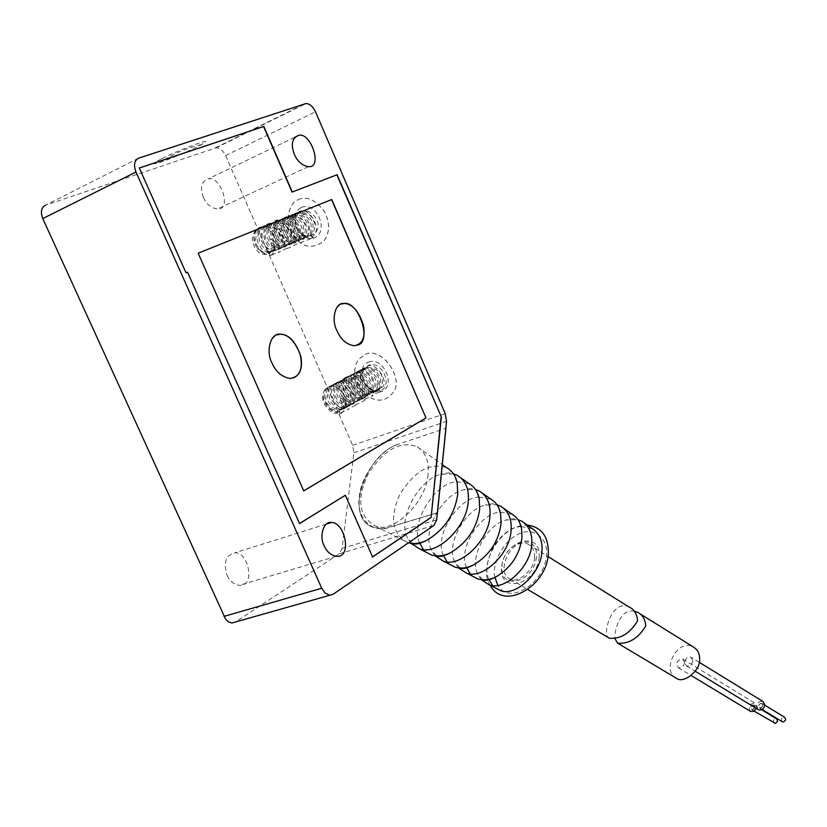 <?xml version="1.0" encoding="UTF-8"?>
<svg xmlns="http://www.w3.org/2000/svg" width="827" height="827" viewBox="0 0 827 827"><rect width="100%" height="100%" fill="white"/><g stroke="black" fill="none" stroke-linecap="round" stroke-linejoin="round"><path stroke-width="0.62" stroke-dasharray="4.13 3.1" d="M231.942 623L235.313 622.08L339.194 553.832L342.078 548.373L353.884 452.834L352.664 445.329L225.595 155.579C223.207 150.659 220.065 148.064 216.167 147.785L45.702 205.106L138.688 158.153M227.115 575.303C229.575 580.978 233.617 584.317 239.23 585.33C255.646 587.18 248.803 551.929 234.868 552.818C225.74 555.237 223.156 562.732 227.115 575.303M203.39 197.426C206.461 204.279 211.143 208.135 217.449 208.993C232.18 210.182 220.861 176.058 208.528 178.756C201.437 181.206 199.72 187.429 203.39 197.426M298.133 199.596C307.148 195.854 315.976 199.948 324.629 211.867C330.273 223.29 329.88 233.193 323.44 241.587C312.854 248.948 303.364 247.666 294.97 237.742C286.442 225.389 285.884 213.821 293.306 203.039L298.133 199.596M365.348 354.401C382.436 345.758 406.15 381.102 391.781 393.993C374.745 414.038 343.65 380.286 358.877 359.114L365.348 354.401M298.071 199.617C307.086 195.875 315.924 199.969 324.566 211.898C330.211 223.311 329.818 233.224 323.378 241.608C312.802 248.979 303.313 247.697 294.919 237.773C286.38 225.409 285.822 213.842 293.244 203.06L298.071 199.617M365.296 354.421C382.374 345.789 406.098 381.133 391.729 394.024C374.683 414.069 343.598 380.317 358.815 359.145L365.296 354.421M304.729 235.55C295.415 229.606 293.275 222.091 298.299 213.004L300.935 211.112L308.43 211.33C319.667 218.638 321.145 227.011 312.844 236.46C309.401 237.99 305.783 237.37 301.989 234.589L304.729 235.55L311.014 235.767L313.671 233.814C322.034 231.271 309.66 204.91 298.836 211.95L296.076 213.893C293.368 216.147 292.458 220.251 293.316 226.195C297.058 236.284 302.816 239.261 310.601 235.106C313.505 229.306 313.888 224.81 311.758 221.615C310.311 215.661 305.008 212.839 295.859 213.149L293.037 215.113C285.522 233.286 296.004 242.621 307.685 236.336C311.169 227.642 309.639 220.809 303.095 215.847C299.281 213.387 295.859 212.901 292.82 214.369L290.05 216.312C285.098 223.135 286.194 230.475 293.316 238.31C299.56 240.75 303.323 240.523 304.605 237.638C306.848 236.212 307.386 232.118 306.228 225.368C302.124 216.943 296.604 213.697 289.677 215.63L285.48 219.434L284.075 222.98L283.826 228.066L285.17 232.997L289.099 238.538L292.179 240.595L295.652 241.474L298.94 240.853L301.524 238.931C306.641 226.133 302.692 216.478 286.69 216.829L283.857 218.804C279.691 229.224 280.425 236.253 286.049 239.892C288.561 243.365 292.737 243.458 298.568 240.171C302.341 232.707 300.863 225.905 294.133 219.744C289.078 217.056 285.563 216.498 283.568 218.08L280.787 220.034C276.414 224.127 276.714 230.754 281.687 239.913C288.582 244.823 293.161 245.35 295.435 241.484C297.41 239.995 298.113 236.46 297.524 230.888C294.919 222.039 289.212 218.194 280.405 219.351L277.603 221.316L274.957 226.019L274.43 230.154L275.36 235.468L277.8 240.109L282.834 244.399L286.204 245.319L289.574 244.802L292.334 242.797L293.998 239.933L294.681 236.698L293.988 230.836L292.117 226.722L287.362 221.781L283.082 219.982L277.386 220.561L274.564 222.535C270.243 233.317 271.401 240.74 278.058 244.792C281.046 247.552 284.798 247.314 289.326 244.058C298.96 232.687 277.262 214.565 274.202 221.832L271.411 223.807C267.938 226.081 267.586 231.736 270.336 240.771C276.962 248.493 282.234 250.043 286.142 245.402C288.468 242.611 289.15 239.013 288.178 234.61C286.39 226.412 280.673 222.577 271.029 223.114L268.206 225.099L265.312 230.774L265.147 235.829L266.005 239.448L267.69 242.942L271.173 246.859L276.952 249.247L280.229 248.741L283.041 246.704L284.736 243.707L285.387 240.171L285.129 236.667L283.02 231.022L279.092 226.422L274.833 224.086L270.501 223.641L265.147 226.319C258.158 233.224 264.485 248.11 269.581 249.299C273.386 251.501 276.849 251.067 279.96 248.007C289.44 241.443 271.432 217.904 264.712 225.647L261.921 227.621C259.296 228.996 258.5 233.596 259.533 241.401C264.826 251.48 270.553 254.127 276.725 249.361C279.402 244.988 279.971 240.977 278.42 237.328C276.9 230.123 271.277 226.65 261.539 226.918L258.706 228.914C254.809 237.628 254.654 243.655 258.241 246.963C260.67 252.648 265.798 253.879 273.634 250.664L275.794 241.298L275.288 246.994L273.137 250.87C266.294 255.285 260.567 253.651 255.967 245.95C262.293 253.569 266.842 255.988 269.612 253.217L271.732 251.635C274.202 247.986 274.213 243.851 271.773 239.21L269.933 239.975L271.773 239.21M256.649 229.73L255.595 230.154C263.958 223.714 270.687 227.435 275.794 241.298C275.391 230.764 261.487 222.504 256.649 229.73C253.186 234.672 252.959 240.078 255.967 245.95C253.3 239.013 253.786 233.493 257.445 229.42L260.247 227.435C264.847 226.102 268.579 226.805 271.432 229.555C277.334 233.907 278.678 240.688 275.453 249.899L276.725 249.361M379.893 389L378.497 389.662C369.979 393.125 358.598 379.448 363.529 370.196L368.191 365.493C381.133 359.249 393.941 385.32 380.358 390.882L373.38 390.902L378.766 389.837L382.053 387.046C389.62 383.108 376.161 360.531 366.754 366.588L363.074 369.235C360.696 371.147 360.169 375.293 361.502 381.692C366.568 391.243 372.45 393.559 379.148 388.649L380.854 384.472L380.616 379.262L378.787 374.776L375.799 371.065L370.589 367.984L367.291 367.477L363.942 368.087L360.2 370.775C354.256 387.853 364.262 397.156 376.409 390.158L378.177 384.1L377.681 380.616L376.45 377.401L372.884 372.667L369.307 370.207L365.245 369.059L361.089 369.607L357.398 372.274C353.201 380.472 355.145 387.646 363.249 393.807C369.007 395.203 372.439 394.531 373.525 391.771C379.831 390.778 371.602 366.278 358.132 371.189L354.432 373.856C351.806 377.174 351.279 381.299 352.829 386.219C356.83 395.42 362.753 397.818 370.61 393.383L371.871 390.933L372.388 385.992L371.478 382.095L369.193 377.96L366.309 374.962L361.554 372.491L355.321 372.688L351.568 375.386L349.656 378.9L349.046 382.87L350.627 389.734L354.876 395.223L359.073 397.539L363.28 397.808L367.839 394.924C374.641 378.714 353.253 369.493 352.385 374.249L348.694 376.926C344.539 382.363 345.758 389.103 352.354 397.167C359.29 400.268 363.477 400.061 364.903 396.546C369.38 397.529 367.178 373.163 349.418 375.84L345.696 378.528L343.598 382.901L343.422 388.163L345.562 394.159L349.687 398.831L352.778 400.537L356.23 401.157L359.487 400.34L361.978 398.18C365.327 383.625 360.19 376.678 346.575 377.35L342.823 380.058C339.566 390.861 341.158 397.87 347.609 401.085C350.565 403.834 354.421 403.38 359.166 399.741C367.126 387.956 346.317 372.998 343.587 378.952L339.866 381.64C336.32 384.855 336.744 390.809 341.148 399.503C348.456 405.282 353.46 405.923 356.168 401.405C360.003 400.568 360.169 380.151 340.6 380.544L336.847 383.252L334.553 388.628L334.625 393.207L336.3 398.211L339.07 402.067L344.146 405.447L347.412 406.016L350.648 405.24L353.243 403.028C356.944 386.023 347.671 380.43 337.716 382.084L333.963 384.793C327.647 392.68 335.359 405.871 339.928 406.615C343.494 408.693 346.968 408.031 350.348 404.63C358.546 397.094 340.559 377.257 334.666 383.707L330.955 386.395C328.216 388.173 327.999 393.125 330.304 401.24C336.961 409.768 342.636 411.464 347.319 406.315C349.449 402.553 349.78 398.914 348.322 395.399C346.637 388.628 341.086 385.258 331.679 385.299L327.905 388.028C324.835 396.298 325.011 401.912 328.422 404.858C331.358 410.719 336.672 411.743 344.394 407.938C350.121 395.968 337.902 386.467 335.514 386.891C331.73 385.465 328.371 386.281 325.435 389.352C318.333 396.774 328.919 413.789 338.367 411.567L342.419 409.169C344.373 405.788 344.27 402.118 342.099 398.149L340.362 399.1L342.099 398.149M325.435 389.352L324.99 389.589C329.239 386.188 332.743 385.289 335.514 386.891C345.117 393.342 347.743 400.537 343.401 408.486L338.367 411.567C335.431 416.002 317.971 400.733 326.727 388.659L330.469 385.951C336.806 383.232 350.162 388.628 346.11 406.977C338.398 410.792 333.085 409.768 330.149 403.917C326.737 400.971 326.572 395.368 329.632 387.108L333.405 384.379C342.812 384.338 348.353 387.698 350.028 394.469C351.496 397.973 351.155 401.612 349.025 405.364C344.342 410.512 338.677 408.817 332.03 400.299C329.725 392.194 329.942 387.253 332.681 385.475L336.382 382.798C342.275 376.347 360.252 396.154 352.054 403.69C348.663 407.08 345.19 407.742 341.644 405.675C337.075 404.93 329.363 391.76 335.69 383.873L339.432 381.164C349.376 379.521 358.639 385.103 354.938 402.087L352.343 404.3L349.108 405.075L345.841 404.506L340.776 401.136L338.005 397.28L336.331 392.287L336.258 387.708L338.553 382.332L342.306 379.634C361.864 379.231 361.688 399.627 357.853 400.464C355.155 404.982 350.152 404.351 342.843 398.573C338.45 389.889 338.026 383.935 341.572 380.73L345.283 378.042C348.022 372.098 368.811 387.036 360.841 398.81C356.096 402.449 352.25 402.894 349.294 400.154C342.854 396.95 341.262 389.951 344.518 379.148L348.27 376.45C361.875 375.768 367.002 382.705 363.653 397.249L361.161 399.41L357.905 400.227L354.452 399.617L351.372 397.911L347.247 393.238L345.107 387.253L345.283 381.991L347.381 377.619L351.103 374.941C368.852 372.253 371.044 396.598 366.578 395.626C365.141 399.131 360.954 399.338 354.028 396.247C347.433 388.194 346.213 381.454 350.369 376.027L354.059 373.359C354.938 368.604 376.306 377.805 369.493 394.003L364.945 396.888L360.737 396.619L356.54 394.314L352.292 388.824L350.72 381.96L351.33 378.001L353.243 374.497L356.995 371.799L363.229 371.592L367.974 374.062L370.858 377.06L373.132 381.195L374.042 385.082L373.525 390.024L372.264 392.474C364.407 396.898 358.484 394.51 354.494 385.32C352.943 380.399 353.48 376.285 356.106 372.967L359.797 370.3C373.256 365.389 381.474 389.868 375.169 390.861C374.083 393.611 370.661 394.293 364.903 392.897C356.809 386.747 354.855 379.583 359.052 371.385L362.743 368.728L366.899 368.17L370.961 369.318L374.528 371.778L378.094 376.502L379.324 379.717L379.376 386.519L378.042 389.259C365.906 396.247 355.91 386.953 361.854 369.896L365.596 367.198C383.563 368.056 384.7 379.738 380.782 387.749L382.053 387.046M301.473 207.453C316.359 200.703 329.591 231.302 314.611 237.711C299.808 244.203 286.68 214.1 301.473 207.453M368.615 362.061C383.728 356.354 396.629 386.188 381.433 391.574C366.402 397.043 353.594 367.684 368.615 362.061M363.529 370.196C361.699 372.171 361.895 376.461 364.107 383.056C369.793 390.995 375.355 392.556 380.782 387.749M373.38 390.902L379.841 391.936C372.501 394.634 370.31 395.885 373.246 395.699L363.063 399.979C366.144 399.4 365.265 400.309 360.427 402.697C355.362 404.568 354.328 405.137 357.316 404.403L350.266 407.928C347.526 409.386 346.937 409.841 348.518 409.293C341.541 412.218 338.646 413.841 339.856 414.162C345.469 411.091 346.544 405.602 343.091 397.704M324.99 389.589C315.893 404.444 336.682 417.604 337.923 412.197L340.693 410.12C342.657 406.75 342.543 403.069 340.362 399.1M308.43 211.33L300.583 211.257L297.823 213.19C295.125 215.444 294.205 219.548 295.063 225.482C298.795 235.561 304.553 238.527 312.337 234.382C315.232 228.583 315.625 224.086 313.505 220.902C312.058 214.948 306.765 212.125 297.606 212.446L294.794 214.41C287.279 232.563 297.751 241.887 309.422 235.602C312.916 226.918 311.386 220.096 304.853 215.134C301.049 212.684 297.617 212.188 294.577 213.666L291.807 215.609C286.866 222.422 287.951 229.751 295.074 237.576C301.307 240.006 305.07 239.778 306.352 236.904C308.595 235.478 309.133 231.395 307.985 224.644C303.881 216.219 298.371 212.984 291.445 214.917L287.248 218.721L285.842 222.267L285.594 227.342L286.938 232.273L290.866 237.794L293.936 239.861L297.41 240.729L300.697 240.119L303.282 238.186C308.399 225.409 304.46 215.764 288.468 216.116L285.646 218.09C281.469 228.5 282.203 235.519 287.817 239.158C290.329 242.631 294.505 242.714 300.335 239.427C304.109 231.974 302.63 225.171 295.911 219.031C290.866 216.343 287.341 215.785 285.346 217.367L282.576 219.32C278.203 223.404 278.503 230.03 283.465 239.168C290.36 244.079 294.939 244.606 297.213 240.74C299.188 239.241 299.881 235.716 299.302 230.154C296.697 221.316 290.99 217.47 282.203 218.628L279.392 220.592L276.756 225.285L276.228 229.43L277.148 234.734L279.588 239.365L284.622 243.645L287.982 244.575L291.352 244.058L294.123 242.042L296.469 235.964L295.777 230.092L293.905 225.988L289.15 221.057L284.87 219.258L279.195 219.837L276.373 221.812C272.042 232.583 273.199 239.995 279.846 244.037C282.834 246.808 286.587 246.56 291.114 243.303C300.739 231.942 279.071 213.842 276.011 221.109L273.22 223.073C269.757 225.347 269.395 231.002 272.135 240.026C278.761 247.738 284.033 249.278 287.93 244.647C290.256 241.856 290.939 238.269 289.977 233.865C288.189 225.668 282.483 221.843 272.848 222.38L270.026 224.365L267.131 230.04L266.966 235.095L267.824 238.703L269.499 242.187L272.982 246.095L278.761 248.482L282.038 247.976L284.85 245.95L286.535 242.952L287.186 239.427L286.928 235.922L284.829 230.288L280.911 225.678L276.652 223.352L272.321 222.908L266.976 225.585C259.978 232.48 266.304 247.356 271.401 248.545C275.195 250.736 278.658 250.302 281.769 247.242C291.249 240.678 273.261 217.17 266.552 224.913L263.751 226.887C261.125 228.262 260.329 232.852 261.363 240.647C266.645 250.715 272.372 253.362 278.544 248.596C281.221 244.223 281.79 240.212 280.239 236.584C278.73 229.379 273.106 225.916 263.379 226.185L260.536 228.169C256.649 236.884 256.494 242.9 260.081 246.208C262.5 251.884 267.628 253.114 275.453 249.899M301.989 234.589C305.835 238.217 309.484 239.303 312.937 237.845L294.743 244.957L291.693 246.839C286.555 248.741 285.377 249.02 288.137 247.676L280.994 251.243C278.141 252.555 277.407 252.68 278.782 251.615L269.798 256.101C275.288 252.535 276.249 246.673 272.683 238.527M255.595 230.154L252.845 235.147L252.349 238.548L252.638 242.208L255.295 248.762L259.275 252.804L262.965 254.406L266.873 254.313L269.902 252.411C272.362 248.762 272.372 244.616 269.933 239.975M162.04 158.567C182.457 148.271 218.225 135.473 201.509 144.58C194.758 148.55 170.786 158.908 160.779 162.123C151.341 165.09 151.765 163.901 162.04 158.567M276.611 334.894C268.372 340.91 266.77 350.286 271.814 363.053C275.649 371.871 281.656 377.029 289.832 378.528L293.688 377.867M340.858 304.109C333.374 309.691 332.02 318.581 336.796 330.759C340.497 339.37 346.172 344.394 353.801 345.82L357.14 345.221M303.571 490.949L197.994 253.269M345.117 495.321L372.346 557.067M187.533 272.197L299.312 523.625M186.044 272.817L187.284 272.31M139.308 167.995L185.796 272.92M398.604 444.099C381.454 448.658 360.768 476.29 359.383 496.376C355.744 517.154 371.426 534.025 389.269 527.337L437.411 512.678L386.881 527.967L379.645 528.649L372.76 527.202C343.329 516.699 365.699 454.054 398.604 444.099L445.939 428.221M437.483 512.719L386.953 528.008L379.717 528.691L372.832 527.244C343.401 516.741 365.761 454.095 398.676 444.14M428.055 474.398C426.494 502.185 392.887 534.666 375.034 525.827C358.711 516.255 356.375 499.063 368.046 474.243C383.831 449.63 400.206 440.45 417.17 446.725C425.74 452.431 429.368 461.662 428.055 474.398M408.404 542.863L407.504 542.595C391.76 533.405 389.362 517.082 400.299 493.636C415.206 470.429 430.795 461.89 447.076 468.01M411.091 543.38L407.618 537.984C396.619 519.418 418.938 478.802 441.484 474.181L453.485 473.892M426.37 552.343L423.279 549.397M419.578 542.863C409.582 523.119 435.271 482.296 456.907 481.665M456.949 481.655L469.24 483.774M435.064 555.785L431.549 550.296C421.243 532.526 442.031 494.401 463.565 489.811L475.484 489.501M449.991 564.541L446.952 561.667M443.334 555.31C433.699 536.392 458.055 497.647 478.843 497.079M478.885 497.068L490.866 499.177M458.468 567.901L454.933 562.339C445.308 545.365 464.629 509.628 485.16 505.08L496.955 504.759M473.075 576.46L470.077 573.638M466.542 567.446C457.31 549.345 480.332 512.688 500.242 512.14M500.304 512.14L511.996 514.208M481.324 579.727L477.799 574.114C468.826 557.936 486.752 524.514 506.289 520.007L517.929 519.656M495.228 587.904L492.427 585.309M488.922 579.345C479.815 561.978 501.865 526.882 521.072 526.582M521.124 526.572L532.278 528.649M539.173 557.026C537.085 584.823 499.094 594.83 501.586 567.405C503.643 540.341 541.065 529.538 539.173 557.026M536.413 556.716C534.48 582.218 499.611 591.46 501.875 566.247C503.788 541.354 538.181 531.461 536.413 556.716M534.469 557.243C535.348 568.697 517.444 584.544 510.114 578.931C494.556 572.946 511.748 535.865 528.298 544.28C532.981 547.174 535.038 551.495 534.469 557.243M609.375 638.248C601.157 637.359 611.422 597.962 629.244 607.09M676.662 678.429C661.145 672.175 676.372 638.124 692.974 646.745M692.84 660.67C691.93 664.691 689.811 666.459 686.503 665.952L684.642 662.499C685.469 658.344 687.588 656.586 691 657.227L692.84 660.67M684.642 662.499C683.743 666.5 681.644 668.257 678.347 667.771C675.452 662.841 676.941 659.936 682.813 659.057L684.642 662.499M634.299 611.267C620.477 608.083 614.296 629.771 614.874 638.63M758.08 709.494L756.788 706.485C757.522 702.474 759.579 700.82 762.959 701.492M750.668 711.478C747.732 706.651 749.148 703.87 754.917 703.126L756.788 706.485L756.364 708.45M763.001 705.224L761.843 707.54L759.641 707.953C758.039 705.307 758.814 703.787 761.977 703.395L763.001 705.224C758.121 714.135 758.369 698.236 763.001 705.224M754.958 706.847L753.821 709.163L751.629 709.576C750.027 706.94 750.792 705.421 753.945 705.017L754.958 706.847C750.089 715.737 750.378 699.88 754.958 706.847M782.321 721.785C780.709 719.159 781.474 717.66 784.616 717.288M774.361 723.346C772.749 720.731 773.514 719.232 776.636 718.849M378.787 389.827L380.41 391.553L380.358 390.882M339.194 553.832L433.968 525.403M235.313 622.08L333.043 594.334M342.078 548.373L436.697 519.821M352.664 445.329L445.215 413.593M353.884 452.834L446.549 421.367M215.02 148.002L304.967 103.695M225.595 155.579L315.49 111.79M337.716 382.084L336.382 382.798M349.418 375.84L348.27 376.45M352.385 374.249L351.103 374.941M355.321 372.688L354.059 373.359M358.132 371.189L356.995 371.799M361.089 369.607L359.797 370.3M363.942 368.087L362.743 368.728M331.679 385.299L330.469 385.951M339.856 414.162L339.649 411.246L337.923 412.197L339.856 414.162M267.969 224.344L266.552 224.913M286.69 216.829L285.346 217.367M289.677 215.63L288.468 216.116M292.82 214.369L291.445 214.917M295.859 213.149L294.577 213.666M264.712 225.647L263.379 226.185M311.014 235.767L312.937 237.845L312.844 236.46M269.798 256.101L269.612 253.217L267.783 253.982L269.798 256.101M494.887 577.349C491.476 563.59 503.684 540.227 518.974 533.942C532.64 526.613 548.57 537.891 546.44 555.031C545.21 582.404 509.225 606.346 497.782 585.185M216.167 147.785L306.093 103.499M336.269 556.292L239.23 585.33M326.345 524.101L234.868 552.818M308.388 166.651L217.449 208.993M294.515 137.427L208.528 178.756M336.847 383.252L335.679 383.873M353.243 403.028L352.054 403.69M339.866 381.64L338.553 382.332M356.168 401.405L354.938 402.087M342.823 380.058L341.572 380.73M359.156 399.741L357.853 400.464M345.686 378.528L344.518 379.148M361.978 398.18L360.83 398.81M348.694 376.926L347.381 377.629M364.903 396.557L363.653 397.249M351.568 375.386L350.369 376.027M367.839 394.934L366.568 395.626M354.432 373.856L353.243 374.497M370.61 393.383L369.493 394.014M357.398 372.274L356.096 372.967M373.525 391.771L372.264 392.474M360.2 370.775L359.052 371.385M376.399 390.179L375.169 390.861M363.074 369.235L361.854 369.896M379.148 388.649L378.032 389.269M343.401 408.486L344.394 407.938M327.905 388.028L326.727 388.659M333.963 384.793L332.671 385.485M350.359 404.63L349.025 405.364M330.945 386.405L329.632 387.108M347.319 406.315L346.11 406.987M342.419 409.169L340.693 410.12M266.976 225.585L268.206 225.089M281.769 247.242L283.041 246.704M270.026 224.365L271.411 223.807M284.85 245.939L286.142 245.402M273.22 223.073L274.574 222.535M287.93 244.647L289.326 244.058M276.373 221.812L277.603 221.316M291.114 243.303L292.344 242.787M279.402 220.592L280.787 220.034M294.123 242.042L295.435 241.484M282.576 219.32L283.857 218.804M297.213 240.74L298.568 240.171M285.646 218.08L286.897 217.584M300.335 239.427L301.524 238.931M288.664 216.87L290.05 216.312M303.282 238.186L304.615 237.628M291.807 215.609L293.037 215.113M306.362 236.894L307.675 236.336M294.794 214.41L296.076 213.893M309.422 235.602L310.601 235.106M312.337 234.382L313.671 233.814M258.696 228.914L257.445 229.42M263.761 226.877L265.147 226.319M278.544 248.596L279.96 247.997M260.546 228.169L261.921 227.611M271.732 251.635L269.902 252.411M201.509 144.58C186.85 147.888 173.277 153.729 160.779 162.123M375.034 525.827L407.504 542.595M417.17 446.725L442.228 464.557M412.683 543.515L407.618 537.984M455.367 477.241C454.323 472.848 449.702 471.824 441.484 474.181M457.682 475.556L461.021 477.934M436.759 555.93L431.549 550.296M477.417 492.964C476.383 488.519 471.762 487.465 463.565 489.811M479.588 491.145L482.823 493.44M460.257 568.056L454.933 562.339M498.929 508.305C497.916 503.819 493.326 502.744 485.16 505.08M500.976 506.372L504.108 508.595M483.185 579.882L477.799 574.114M519.925 523.274C518.922 518.767 514.384 517.681 506.289 520.007M521.878 521.237L524.887 523.388M490.184 585.299C484.756 577.215 485.459 565.079 492.292 548.901C501.245 533.498 512.885 525.548 527.223 525.042M510.114 578.931L527.853 589.527M528.298 544.28L547.991 556.54M639.922 613.737L637.472 612.207M686.503 665.952L695.259 671.276M699.228 662.293L691 657.227M678.347 667.771L691.207 675.535M682.813 659.057L754.917 703.126M759.641 707.953L762.163 709.494M761.977 703.395L764.82 705.142M751.629 709.576L754.141 711.096M753.945 705.017L761.698 709.752"/><path stroke-width="1.24" d="M45.702 205.106C41.298 207.391 40.316 211.888 42.766 218.576L225.616 619.196L228.583 621.925L231.942 623L333.043 594.334L433.968 525.403L436.697 519.821L446.549 421.367L445.215 413.593L315.49 111.79C313.061 106.662 309.929 103.902 306.093 103.499L138.688 158.153C134.346 160.407 133.447 165.038 135.979 172.037L321.734 588.255L325.125 593.073L329.735 595.233M324.153 545.686C326.686 551.609 330.717 555.144 336.269 556.292C352.467 558.483 345.128 521.837 331.41 522.519C323.533 520.628 318.953 536.816 324.153 545.686M294.36 154.349C297.493 161.503 302.165 165.607 308.388 166.651C322.902 168.263 311.19 132.775 299.095 135.225C292.158 137.561 290.577 143.939 294.36 154.349M293.688 377.867C300.728 374.517 302.868 366.619 300.118 354.173C294.722 341.013 288.137 334.366 280.363 334.222L276.611 334.894M357.14 345.221C372.719 342.74 358.649 300.718 344.084 303.519L340.858 304.109M271.98 362.981C265.663 351.868 270.264 332.495 280.529 334.16C289.274 334.584 296.087 342.202 300.987 356.995C302.92 370.01 299.25 377.164 289.998 378.466C281.821 376.967 275.815 371.809 271.98 362.981M336.961 330.697C331.131 320.173 334.883 301.989 344.249 303.457C352.24 303.788 358.649 311.014 363.477 325.125C365.544 337.633 362.371 344.508 353.966 345.758C346.327 344.332 340.662 339.308 336.961 330.697M425.833 417.976L303.726 490.866L198.16 253.196L331.575 199.596L425.988 417.924L303.736 490.897M441.339 416.942L337.106 174.714L292.313 191.988L263.834 126.438L139.308 167.995L186.044 272.817L187.533 272.197L299.56 523.543L345.366 495.249L372.595 556.995L431.125 517.475L441.339 416.942L336.878 174.817L292.076 192.091L263.596 126.552L139.318 168.036M198.16 253.196L331.575 199.596M331.741 199.524L425.988 417.924M431.125 517.475L441.091 417.025M372.563 556.922L430.877 517.547M345.366 495.249L299.539 523.491M437.483 512.719L445.939 428.221M442.228 464.557L447.076 468.01C452.317 471.049 455.687 475.99 457.186 482.834L457.734 494.35C454.674 514.528 444.347 529.849 426.732 540.31C420.436 543.401 414.327 544.259 408.404 542.863M453.485 473.892L457.682 475.556C465.808 480.983 469.333 489.605 468.237 501.41C467.09 527.171 435.932 556.912 419.01 548.539L411.091 543.38M461.021 477.934L469.24 483.774C474.45 486.824 477.758 491.745 479.184 498.557L479.681 509.101C476.962 528.112 467.265 542.646 450.57 552.705C444.006 555.992 437.659 556.757 431.539 555.01L426.37 552.343M423.279 549.397L419.578 542.863M475.484 489.501L479.588 491.145C487.454 496.407 490.897 504.687 489.925 515.996C488.984 540.651 459.161 568.914 442.765 560.809L435.064 555.785M482.823 493.44L490.866 499.177C496.045 502.227 499.301 507.127 500.635 513.877L501.079 523.491C498.681 541.365 489.594 555.134 473.809 564.789C467.327 568.097 461.063 568.883 455.005 567.126L449.991 564.541M446.952 561.667L443.334 555.31M496.955 504.759L500.976 506.372C508.584 511.468 511.954 519.408 511.076 530.21C510.321 553.78 481.81 580.626 465.963 572.791L458.468 567.901M504.108 508.595L511.996 514.208C517.123 517.257 520.317 522.126 521.568 528.815L521.961 537.529C519.852 554.317 511.344 567.332 496.458 576.595C490.07 579.923 483.888 580.709 477.913 578.962L473.075 576.46M470.077 573.638L466.542 567.446M517.929 519.656L521.878 521.237C529.218 526.168 532.495 533.777 531.72 544.094C531.12 566.588 503.912 592.049 488.623 584.493L481.324 579.727M524.887 523.388L532.278 528.649C539.483 533.477 542.719 540.93 541.985 550.999C541.468 572.956 514.911 597.735 499.901 590.313L495.228 587.904M492.427 585.309L488.922 579.345M629.244 607.09L629.306 607.121C634.216 609.323 636.976 613.923 637.596 620.901C629.864 633.41 620.457 639.188 609.375 638.248L527.853 589.527M639.922 613.737L692.974 646.745C697.688 649.66 699.9 653.795 699.58 659.16C700.945 669.922 684.105 683.991 676.662 678.429L617.676 643.189C628.871 644.109 638.237 638.351 645.773 625.946C645.318 619.382 642.548 614.802 637.472 612.207L634.299 611.267M614.874 638.63L617.676 643.199M699.228 662.293L762.959 701.492L764.83 704.852C764.003 708.739 761.956 710.403 758.679 709.855L758.08 709.494M756.364 708.45L753.697 711.344L750.668 711.478L691.207 675.535M764.82 705.142L784.616 717.288L785.65 719.108L785.299 720.451L783.841 721.795L782.321 721.785L762.163 709.494M761.698 709.752L776.636 718.849L777.576 721.309L775.519 723.449L754.141 711.096M223.952 616.394L321.734 588.255M42.766 218.576L135.979 172.037M497.782 585.185L494.887 577.349M331.41 522.519L326.345 524.101M299.095 135.225L294.515 137.427M426.732 540.31C420.333 543.721 415.661 544.786 412.683 543.515M457.186 482.834L455.367 477.241M419.01 548.539L431.539 555.01M450.57 552.705C444.244 556.075 439.633 557.15 436.759 555.93M479.184 498.557L477.417 492.964M442.765 560.809L455.005 567.126M473.809 564.789C467.544 568.128 463.027 569.214 460.257 568.056M500.635 513.877L498.929 508.305M465.963 572.791L477.913 578.962M496.458 576.595C490.277 579.903 485.852 580.999 483.185 579.882M521.568 528.815L519.925 523.274M488.623 584.493L499.901 590.313M527.223 525.042C541.489 527.026 548.528 536.423 548.342 553.222C547.505 585.754 503.839 611.629 490.184 585.299M547.991 556.54L629.295 607.132M695.259 671.276L758.679 709.855"/></g></svg>
